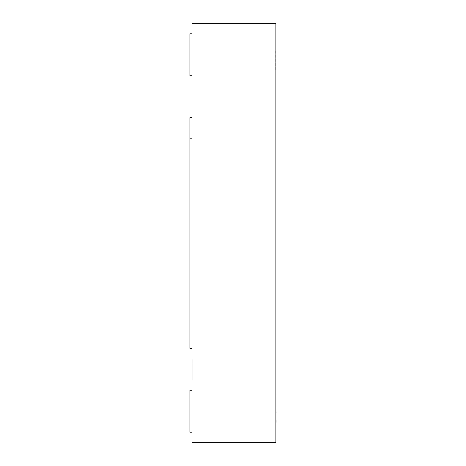 <?xml version="1.0" encoding="UTF-8"?>
<svg xmlns="http://www.w3.org/2000/svg" width="466" height="466" viewBox="0 0 466 466"><rect width="100%" height="100%" fill="white"/><g stroke="black" fill="none" stroke-linecap="round" stroke-linejoin="round"><path stroke-width="0.35" stroke-dasharray="2.33 1.75" d="M275.884 69.574L275.884 50.072L275.884 69.574M275.674 69.574L275.674 50.072L275.674 69.574M192.004 362.915L192.004 360.614M192.213 370.278L192.213 359.531L192.213 380.501L192.213 359.531L192.213 380.501L192.004 370.278M192.004 390.275L189.907 390.275L192.004 390.275L189.907 390.275L189.907 432.215L189.907 390.275L192.004 390.275L192.004 432.215L192.004 390.275L192.004 432.215L192.004 390.275L192.004 432.215L192.004 390.275L189.907 390.275L189.907 432.215L192.004 432.215L189.907 432.215L192.004 432.215L189.907 432.215L189.907 390.275L189.907 432.215L192.004 432.215M192.004 33.785L192.004 75.725L192.004 33.785L192.004 75.725L192.004 33.785L192.004 75.725L192.004 33.785L189.907 33.785L192.004 33.785L189.907 33.785L189.907 75.725L189.907 33.785L192.004 33.785L189.907 33.785L189.907 75.725L192.004 75.725L189.907 75.725L192.004 75.725L189.907 75.725L189.907 33.785L189.907 75.725L192.004 75.725M192.004 348.335L192.004 117.665L192.004 348.335L189.907 348.335L189.907 138.635L192.004 138.635M192.004 442.7L192.004 23.3L275.884 23.3L275.884 442.7L192.004 442.7M189.907 138.635L189.907 117.665L192.004 117.665M192.213 376.47L192.004 367.715L192.213 376.47M192.213 370.22L192.213 361.832L192.004 370.22M192.213 378.2L192.213 359.531L192.213 378.2M192.213 360.614L192.004 359.274M192.213 359.274L192.004 369.62M192.213 369.62L192.004 380.757M192.213 380.757L192.004 379.924M192.213 379.924L192.004 377.111M192.213 377.111L192.004 378.45M192.213 378.45L192.004 369.788M192.213 369.788L192.004 361.575M192.213 361.575L192.213 362.915M192.213 361.832L192.004 380.501L192.213 361.832M275.884 411.95L275.884 420.903M276.093 412.317L276.093 421.054L275.884 412.317M276.093 397.754L275.884 423.309L275.884 397.754M276.093 419.872L276.093 412.969L276.093 419.872M276.093 419.132L275.884 415.41L276.093 419.132M276.093 400.55L276.093 404.284L275.884 400.55M276.093 398.762L276.093 406.696L276.093 398.762M276.093 397.743L276.093 406.696L275.884 397.743M276.093 404.925L275.884 401.203L276.093 404.925M276.093 411.798L276.093 421.054M276.093 423.309L276.093 393.508M276.093 397.329L276.093 402.292L275.884 397.329"/><path stroke-width="0.7" d="M192.004 23.3L192.004 442.7L275.884 442.7L275.884 23.3L192.004 23.3M192.004 348.335L189.907 348.335L189.907 117.665L192.004 117.665M192.004 390.275L189.907 390.275L189.907 432.215L192.004 432.215M192.004 33.785L189.907 33.785L189.907 75.725L192.004 75.725M275.884 393.508L275.884 411.798M276.093 411.798L276.093 412.317M276.093 420.687L275.884 421.054M275.884 411.95L275.884 420.903M276.093 421.054L275.884 423.309"/></g></svg>
